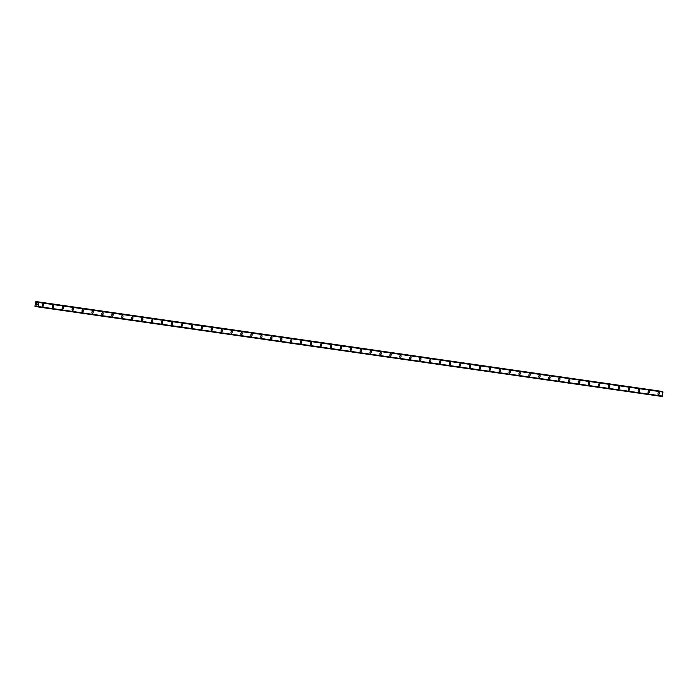 <?xml version="1.0" encoding="UTF-8"?>
<svg xmlns="http://www.w3.org/2000/svg" width="698" height="698" viewBox="0 0 698 698"><rect width="100%" height="100%" fill="white"/><g stroke="black" fill="none" stroke-linecap="round" stroke-linejoin="round"><path stroke-width="1.05" d="M658.441 394.719A1.239 0.628 -80.4 0 1 658.432 394.719A1.239 0.628 -80.4 0 1 658.432 394.719A1.239 0.628 -80.4 0 1 658.022 393.393A1.239 0.628 -80.4 0 1 658.842 392.267A1.239 0.628 -80.4 0 1 659.252 393.593A1.239 0.628 -80.4 0 1 658.441 394.719A1.239 0.628 -80.4 0 0 659.261 393.593A1.239 0.628 -80.4 0 0 658.842 392.267L658.842 392.267M648.503 393.297L648.503 393.297A1.239 0.628 -80.4 0 1 648.093 391.971A1.239 0.628 -80.4 0 1 648.904 390.845A1.239 0.628 -80.4 0 1 649.323 392.163A1.239 0.628 -80.4 0 1 648.503 393.297A1.239 0.628 -80.4 0 0 648.512 393.297A1.239 0.628 -80.4 0 0 649.332 392.163A1.239 0.628 -80.4 0 0 648.913 390.845A1.239 0.628 -80.4 0 1 648.913 390.845M638.574 391.866A1.239 0.628 -80.4 0 1 638.565 391.866A1.239 0.628 -80.4 0 1 638.574 391.866A1.239 0.628 -80.4 0 1 638.155 390.548A1.239 0.628 -80.4 0 1 638.975 389.414A1.239 0.628 -80.4 0 1 639.394 390.74A1.239 0.628 -80.4 0 1 638.574 391.866A1.239 0.628 -80.4 0 0 639.394 390.74A1.239 0.628 -80.4 0 0 638.984 389.414A1.239 0.628 -80.4 0 1 638.984 389.414M628.645 390.444A1.239 0.628 -80.4 0 1 628.636 390.444A1.239 0.628 -80.4 0 1 628.636 390.444A1.239 0.628 -80.4 0 1 628.226 389.126A1.239 0.628 -80.4 0 1 629.046 387.992A1.239 0.628 -80.4 0 1 629.465 389.318A1.239 0.628 -80.4 0 1 628.645 390.444A1.239 0.628 -80.4 0 0 629.465 389.318A1.239 0.628 -80.4 0 0 629.055 387.992A1.239 0.628 -80.4 0 0 629.046 387.992M619.117 386.57A1.239 0.628 -80.4 0 1 619.126 386.57A1.239 0.628 -80.4 0 1 619.536 387.887A1.239 0.628 -80.4 0 1 618.716 389.022A1.239 0.628 -80.4 0 1 618.707 389.022A1.239 0.628 -80.4 0 1 618.297 387.695A1.239 0.628 -80.4 0 1 619.117 386.57A1.239 0.628 -80.4 0 1 619.536 387.887A1.239 0.628 -80.4 0 1 618.716 389.022A1.239 0.628 -80.4 0 1 618.707 389.022M608.787 387.591A1.239 0.628 -80.4 0 1 608.778 387.591A1.239 0.628 -80.4 0 1 608.778 387.591A1.239 0.628 -80.4 0 1 608.368 386.273A1.239 0.628 -80.4 0 1 609.18 385.139A1.239 0.628 -80.4 0 1 609.598 386.465A1.239 0.628 -80.4 0 1 608.787 387.591A1.239 0.628 -80.4 0 0 609.607 386.465A1.239 0.628 -80.4 0 0 609.188 385.139A1.239 0.628 -80.4 0 1 609.188 385.139M598.849 386.169L598.849 386.169A1.239 0.628 -80.4 0 1 598.849 386.169A1.239 0.628 -80.4 0 1 598.43 384.851A1.239 0.628 -80.4 0 1 599.25 383.717A1.239 0.628 -80.4 0 1 599.259 383.717A1.239 0.628 -80.4 0 1 599.669 385.043A1.239 0.628 -80.4 0 1 598.849 386.169A1.239 0.628 -80.4 0 0 599.669 385.043A1.239 0.628 -80.4 0 0 599.259 383.717M589.321 382.295A1.239 0.628 -80.4 0 1 589.33 382.295A1.239 0.628 -80.4 0 1 589.74 383.612A1.239 0.628 -80.4 0 1 588.929 384.746A1.239 0.628 -80.4 0 1 588.501 383.42A1.239 0.628 -80.4 0 1 589.321 382.295A1.239 0.628 -80.4 0 1 589.74 383.612A1.239 0.628 -80.4 0 1 588.92 384.746A1.239 0.628 -80.4 0 1 588.92 384.746A1.239 0.628 -80.4 0 1 588.911 384.746M578.991 383.315A1.239 0.628 -80.4 0 1 578.982 383.315A1.239 0.628 -80.4 0 1 578.982 383.315A1.239 0.628 -80.4 0 1 578.572 381.998A1.239 0.628 -80.4 0 1 579.392 380.864A1.239 0.628 -80.4 0 1 579.811 382.19A1.239 0.628 -80.4 0 1 578.991 383.315A1.239 0.628 -80.4 0 0 579.811 382.19A1.239 0.628 -80.4 0 0 579.401 380.864A1.239 0.628 -80.4 0 1 579.401 380.864M569.062 381.893A1.239 0.628 -80.4 0 1 569.053 381.893A1.239 0.628 -80.4 0 1 569.053 381.893A1.239 0.628 -80.4 0 1 568.643 380.576A1.239 0.628 -80.4 0 1 569.463 379.442A1.239 0.628 -80.4 0 1 569.882 380.768A1.239 0.628 -80.4 0 1 569.062 381.893A1.239 0.628 -80.4 0 0 569.882 380.768A1.239 0.628 -80.4 0 0 569.463 379.442L569.463 379.442M559.133 380.471A1.239 0.628 -80.4 0 1 559.124 380.471A1.239 0.628 -80.4 0 1 559.124 380.471A1.239 0.628 -80.4 0 1 558.714 379.145A1.239 0.628 -80.4 0 1 559.526 378.019A1.239 0.628 -80.4 0 1 559.944 379.337A1.239 0.628 -80.4 0 1 559.133 380.471A1.239 0.628 -80.4 0 0 559.953 379.337A1.239 0.628 -80.4 0 0 559.534 378.019A1.239 0.628 -80.4 0 1 559.534 378.019M549.195 379.04A1.239 0.628 -80.4 0 1 549.186 379.04A1.239 0.628 -80.4 0 1 549.195 379.04A1.239 0.628 -80.4 0 1 548.776 377.723A1.239 0.628 -80.4 0 1 549.596 376.588A1.239 0.628 -80.4 0 1 550.015 377.915A1.239 0.628 -80.4 0 1 549.195 379.04A1.239 0.628 -80.4 0 0 550.015 377.915A1.239 0.628 -80.4 0 0 549.605 376.597A1.239 0.628 -80.4 0 0 549.596 376.588M539.266 377.618A1.239 0.628 -80.4 0 1 539.257 377.618L539.266 377.618A1.239 0.628 -80.4 0 1 538.847 376.301A1.239 0.628 -80.4 0 1 539.667 375.166A1.239 0.628 -80.4 0 1 540.086 376.492A1.239 0.628 -80.4 0 1 539.266 377.618A1.239 0.628 -80.4 0 0 540.086 376.492A1.239 0.628 -80.4 0 0 539.676 375.166A1.239 0.628 -80.4 0 1 539.676 375.166M529.337 376.196A1.239 0.628 -80.4 0 1 529.328 376.196A1.239 0.628 -80.4 0 1 529.328 376.196A1.239 0.628 -80.4 0 1 528.918 374.87A1.239 0.628 -80.4 0 1 529.738 373.744A1.239 0.628 -80.4 0 1 530.157 375.062A1.239 0.628 -80.4 0 1 529.337 376.196A1.239 0.628 -80.4 0 0 530.157 375.062A1.239 0.628 -80.4 0 0 529.747 373.744A1.239 0.628 -80.4 0 1 529.747 373.744M519.408 374.765A1.239 0.628 -80.4 0 1 519.399 374.765A1.239 0.628 -80.4 0 1 519.399 374.765A1.239 0.628 -80.4 0 1 518.989 373.447A1.239 0.628 -80.4 0 1 519.809 372.313A1.239 0.628 -80.4 0 1 520.219 373.639A1.239 0.628 -80.4 0 1 519.408 374.765A1.239 0.628 -80.4 0 0 520.228 373.639A1.239 0.628 -80.4 0 0 519.809 372.322A1.239 0.628 -80.4 0 0 519.809 372.313M509.872 370.891A1.239 0.628 -80.4 0 1 509.88 370.891A1.239 0.628 -80.4 0 1 510.299 372.217A1.239 0.628 -80.4 0 1 509.479 373.343A1.239 0.628 -80.4 0 1 509.47 373.343A1.239 0.628 -80.4 0 1 509.06 372.025A1.239 0.628 -80.4 0 1 509.872 370.891A1.239 0.628 -80.4 0 1 510.29 372.217A1.239 0.628 -80.4 0 1 509.479 373.343A1.239 0.628 -80.4 0 1 509.47 373.343M499.541 371.921A1.239 0.628 -80.4 0 1 499.532 371.921A1.239 0.628 -80.4 0 1 499.541 371.921A1.239 0.628 -80.4 0 1 499.122 370.594A1.239 0.628 -80.4 0 1 499.943 369.469A1.239 0.628 -80.4 0 1 500.361 370.786A1.239 0.628 -80.4 0 1 499.541 371.921A1.239 0.628 -80.4 0 0 500.361 370.786A1.239 0.628 -80.4 0 0 499.951 369.469A1.239 0.628 -80.4 0 1 499.951 369.469M489.612 370.49A1.239 0.628 -80.4 0 1 489.603 370.49A1.239 0.628 -80.4 0 1 489.612 370.49A1.239 0.628 -80.4 0 1 489.193 369.172A1.239 0.628 -80.4 0 1 490.013 368.038A1.239 0.628 -80.4 0 1 490.432 369.364A1.239 0.628 -80.4 0 1 489.612 370.49A1.239 0.628 -80.4 0 0 490.432 369.364A1.239 0.628 -80.4 0 0 490.022 368.047A1.239 0.628 -80.4 0 0 490.013 368.038M480.084 366.616A1.239 0.628 -80.4 0 1 480.093 366.616A1.239 0.628 -80.4 0 1 480.503 367.942A1.239 0.628 -80.4 0 1 479.683 369.067A1.239 0.628 -80.4 0 1 479.674 369.067A1.239 0.628 -80.4 0 1 479.264 367.75A1.239 0.628 -80.4 0 1 480.084 366.616A1.239 0.628 -80.4 0 1 480.503 367.942A1.239 0.628 -80.4 0 1 479.683 369.067A1.239 0.628 -80.4 0 1 479.674 369.067M469.754 367.645A1.239 0.628 -80.4 0 1 469.745 367.645A1.239 0.628 -80.4 0 1 469.745 367.645A1.239 0.628 -80.4 0 1 469.335 366.319A1.239 0.628 -80.4 0 1 470.155 365.194A1.239 0.628 -80.4 0 1 470.565 366.511A1.239 0.628 -80.4 0 1 469.754 367.645A1.239 0.628 -80.4 0 0 470.574 366.511A1.239 0.628 -80.4 0 0 470.155 365.194L470.155 365.194M459.816 366.223A1.239 0.628 -80.4 0 1 459.816 366.214A1.239 0.628 -80.4 0 1 459.816 366.214A1.239 0.628 -80.4 0 1 459.406 364.897A1.239 0.628 -80.4 0 1 460.218 363.763A1.239 0.628 -80.4 0 1 460.226 363.771A1.239 0.628 -80.4 0 1 460.636 365.089A1.239 0.628 -80.4 0 1 459.816 366.223A1.239 0.628 -80.4 0 0 460.645 365.089A1.239 0.628 -80.4 0 0 460.226 363.771M450.289 362.341A1.239 0.628 -80.4 0 1 450.297 362.341A1.239 0.628 -80.4 0 1 450.707 363.667A1.239 0.628 -80.4 0 1 449.896 364.792A1.239 0.628 -80.4 0 1 449.468 363.475A1.239 0.628 -80.4 0 1 450.289 362.341A1.239 0.628 -80.4 0 1 450.707 363.667A1.239 0.628 -80.4 0 1 449.887 364.792A1.239 0.628 -80.4 0 1 449.887 364.792A1.239 0.628 -80.4 0 1 449.878 364.792M439.958 363.37A1.239 0.628 -80.4 0 1 439.949 363.37A1.239 0.628 -80.4 0 1 439.949 363.37A1.239 0.628 -80.4 0 1 439.539 362.044A1.239 0.628 -80.4 0 1 440.359 360.918A1.239 0.628 -80.4 0 1 440.778 362.236A1.239 0.628 -80.4 0 1 439.958 363.37A1.239 0.628 -80.4 0 0 440.778 362.236A1.239 0.628 -80.4 0 0 440.368 360.918A1.239 0.628 -80.4 0 1 440.368 360.918M430.029 361.948A1.239 0.628 -80.4 0 1 430.02 361.939A1.239 0.628 -80.4 0 1 430.02 361.939A1.239 0.628 -80.4 0 1 429.61 360.622A1.239 0.628 -80.4 0 1 430.43 359.487A1.239 0.628 -80.4 0 1 430.439 359.496A1.239 0.628 -80.4 0 1 430.849 360.814A1.239 0.628 -80.4 0 1 430.029 361.948A1.239 0.628 -80.4 0 0 430.849 360.814A1.239 0.628 -80.4 0 0 430.439 359.496M420.1 360.517A1.239 0.628 -80.4 0 1 420.091 360.517A1.239 0.628 -80.4 0 1 420.091 360.517A1.239 0.628 -80.4 0 1 419.681 359.2A1.239 0.628 -80.4 0 1 420.493 358.065A1.239 0.628 -80.4 0 1 420.911 359.391A1.239 0.628 -80.4 0 1 420.1 360.517A1.239 0.628 -80.4 0 0 420.92 359.391A1.239 0.628 -80.4 0 0 420.501 358.065A1.239 0.628 -80.4 0 1 420.501 358.065M410.162 359.095L410.162 359.095A1.239 0.628 -80.4 0 1 410.162 359.095A1.239 0.628 -80.4 0 1 409.743 357.769A1.239 0.628 -80.4 0 1 410.564 356.643A1.239 0.628 -80.4 0 1 410.982 357.961A1.239 0.628 -80.4 0 1 410.162 359.095A1.239 0.628 -80.4 0 0 410.982 357.961A1.239 0.628 -80.4 0 0 410.572 356.643A1.239 0.628 -80.4 0 1 410.572 356.643M400.233 357.673A1.239 0.628 -80.4 0 1 400.224 357.664A1.239 0.628 -80.4 0 1 399.814 356.346A1.239 0.628 -80.4 0 1 400.635 355.212A1.239 0.628 -80.4 0 1 400.643 355.221A1.239 0.628 -80.4 0 1 401.053 356.538A1.239 0.628 -80.4 0 1 400.233 357.673A1.239 0.628 -80.4 0 0 400.242 357.673A1.239 0.628 -80.4 0 0 401.053 356.538A1.239 0.628 -80.4 0 0 400.643 355.221M390.304 356.242A1.239 0.628 -80.4 0 1 390.295 356.242A1.239 0.628 -80.4 0 1 390.295 356.242A1.239 0.628 -80.4 0 1 389.885 354.924A1.239 0.628 -80.4 0 1 390.706 353.79A1.239 0.628 -80.4 0 1 391.124 355.116A1.239 0.628 -80.4 0 1 390.304 356.242A1.239 0.628 -80.4 0 0 391.124 355.116A1.239 0.628 -80.4 0 0 390.714 353.79A1.239 0.628 -80.4 0 1 390.714 353.79M380.375 354.82A1.239 0.628 -80.4 0 1 380.366 354.82A1.239 0.628 -80.4 0 1 380.366 354.82A1.239 0.628 -80.4 0 1 379.956 353.493A1.239 0.628 -80.4 0 1 380.776 352.368A1.239 0.628 -80.4 0 1 381.195 353.685A1.239 0.628 -80.4 0 1 380.375 354.82A1.239 0.628 -80.4 0 0 381.195 353.685A1.239 0.628 -80.4 0 0 380.776 352.368L380.776 352.368M370.847 350.946A1.239 0.628 -80.4 0 1 371.266 352.263A1.239 0.628 -80.4 0 1 370.446 353.397A1.239 0.628 -80.4 0 1 370.437 353.389A1.239 0.628 -80.4 0 1 370.027 352.071A1.239 0.628 -80.4 0 1 370.839 350.937A1.239 0.628 -80.4 0 1 370.847 350.946A1.239 0.628 -80.4 0 1 371.257 352.263A1.239 0.628 -80.4 0 1 370.446 353.397A1.239 0.628 -80.4 0 1 370.437 353.389M360.508 351.966A1.239 0.628 -80.4 0 1 360.5 351.966A1.239 0.628 -80.4 0 1 360.508 351.966A1.239 0.628 -80.4 0 1 360.089 350.649A1.239 0.628 -80.4 0 1 360.91 349.515A1.239 0.628 -80.4 0 1 361.328 350.841A1.239 0.628 -80.4 0 1 360.508 351.966A1.239 0.628 -80.4 0 0 361.328 350.841A1.239 0.628 -80.4 0 0 360.918 349.515A1.239 0.628 -80.4 0 1 360.918 349.515M350.579 350.544A1.239 0.628 -80.4 0 1 350.571 350.544L350.579 350.544A1.239 0.628 -80.4 0 1 350.16 349.218A1.239 0.628 -80.4 0 1 350.981 348.093A1.239 0.628 -80.4 0 1 350.989 348.093A1.239 0.628 -80.4 0 1 351.399 349.41A1.239 0.628 -80.4 0 1 350.579 350.544A1.239 0.628 -80.4 0 0 351.399 349.41A1.239 0.628 -80.4 0 0 350.989 348.093M341.06 346.67A1.239 0.628 -80.4 0 1 341.47 347.988A1.239 0.628 -80.4 0 1 340.65 349.122A1.239 0.628 -80.4 0 1 340.641 349.113A1.239 0.628 -80.4 0 1 340.231 347.796A1.239 0.628 -80.4 0 1 341.052 346.662A1.239 0.628 -80.4 0 1 341.06 346.67A1.239 0.628 -80.4 0 1 341.47 347.988A1.239 0.628 -80.4 0 1 340.65 349.122A1.239 0.628 -80.4 0 1 340.641 349.113M330.721 347.691A1.239 0.628 -80.4 0 1 330.712 347.691A1.239 0.628 -80.4 0 1 330.712 347.691A1.239 0.628 -80.4 0 1 330.302 346.374A1.239 0.628 -80.4 0 1 331.122 345.24A1.239 0.628 -80.4 0 1 331.533 346.566A1.239 0.628 -80.4 0 1 330.721 347.691A1.239 0.628 -80.4 0 0 331.541 346.566A1.239 0.628 -80.4 0 0 331.122 345.24L331.122 345.24M320.792 346.269A1.239 0.628 -80.4 0 1 320.783 346.269A1.239 0.628 -80.4 0 1 320.783 346.269A1.239 0.628 -80.4 0 1 320.373 344.943A1.239 0.628 -80.4 0 1 321.185 343.817A1.239 0.628 -80.4 0 1 321.193 343.817A1.239 0.628 -80.4 0 1 321.604 345.135A1.239 0.628 -80.4 0 1 320.792 346.269A1.239 0.628 -80.4 0 0 321.612 345.135A1.239 0.628 -80.4 0 0 321.193 343.817M311.256 342.395A1.239 0.628 -80.4 0 1 311.264 342.395A1.239 0.628 -80.4 0 1 311.674 343.713A1.239 0.628 -80.4 0 1 310.863 344.847A1.239 0.628 -80.4 0 1 310.436 343.521A1.239 0.628 -80.4 0 1 311.256 342.395A1.239 0.628 -80.4 0 1 311.674 343.713A1.239 0.628 -80.4 0 1 310.854 344.847A1.239 0.628 -80.4 0 1 310.854 344.847A1.239 0.628 -80.4 0 1 310.846 344.838M300.925 343.416A1.239 0.628 -80.4 0 1 300.917 343.416L300.925 343.416A1.239 0.628 -80.4 0 1 300.506 342.099A1.239 0.628 -80.4 0 1 301.327 340.964A1.239 0.628 -80.4 0 1 301.745 342.29A1.239 0.628 -80.4 0 1 300.925 343.416A1.239 0.628 -80.4 0 0 301.745 342.29A1.239 0.628 -80.4 0 0 301.335 340.964A1.239 0.628 -80.4 0 1 301.335 340.964M290.996 341.994A1.239 0.628 -80.4 0 1 290.987 341.994A1.239 0.628 -80.4 0 1 290.987 341.994A1.239 0.628 -80.4 0 1 290.577 340.668A1.239 0.628 -80.4 0 1 291.398 339.542A1.239 0.628 -80.4 0 1 291.816 340.86A1.239 0.628 -80.4 0 1 290.996 341.994A1.239 0.628 -80.4 0 0 291.816 340.86A1.239 0.628 -80.4 0 0 291.406 339.542A1.239 0.628 -80.4 0 1 291.406 339.542M281.067 340.572A1.239 0.628 -80.4 0 1 281.058 340.563A1.239 0.628 -80.4 0 1 281.058 340.572A1.239 0.628 -80.4 0 1 280.648 339.245A1.239 0.628 -80.4 0 1 281.469 338.12A1.239 0.628 -80.4 0 1 281.879 339.437A1.239 0.628 -80.4 0 1 281.067 340.572A1.239 0.628 -80.4 0 0 281.887 339.437A1.239 0.628 -80.4 0 0 281.469 338.12L281.469 338.12M271.129 339.141L271.129 339.141A1.239 0.628 -80.4 0 1 271.129 339.141A1.239 0.628 -80.4 0 1 270.719 337.823A1.239 0.628 -80.4 0 1 271.531 336.689A1.239 0.628 -80.4 0 1 271.95 338.015A1.239 0.628 -80.4 0 1 271.129 339.141A1.239 0.628 -80.4 0 0 271.958 338.015A1.239 0.628 -80.4 0 0 271.539 336.689A1.239 0.628 -80.4 0 1 271.539 336.689M261.2 337.719A1.239 0.628 -80.4 0 1 261.192 337.719A1.239 0.628 -80.4 0 1 260.782 336.392A1.239 0.628 -80.4 0 1 261.602 335.267A1.239 0.628 -80.4 0 1 262.02 336.584A1.239 0.628 -80.4 0 1 261.2 337.719A1.239 0.628 -80.4 0 0 261.209 337.719A1.239 0.628 -80.4 0 0 262.02 336.584A1.239 0.628 -80.4 0 0 261.61 335.267A1.239 0.628 -80.4 0 1 261.61 335.267M251.271 336.296A1.239 0.628 -80.4 0 1 251.263 336.288A1.239 0.628 -80.4 0 1 251.263 336.296A1.239 0.628 -80.4 0 1 250.852 334.97A1.239 0.628 -80.4 0 1 251.673 333.845A1.239 0.628 -80.4 0 1 252.091 335.162A1.239 0.628 -80.4 0 1 251.271 336.296A1.239 0.628 -80.4 0 0 252.091 335.162A1.239 0.628 -80.4 0 0 251.681 333.845A1.239 0.628 -80.4 0 1 251.681 333.845M241.342 334.866A1.239 0.628 -80.4 0 1 241.334 334.866A1.239 0.628 -80.4 0 1 241.334 334.866A1.239 0.628 -80.4 0 1 240.923 333.548A1.239 0.628 -80.4 0 1 241.744 332.414A1.239 0.628 -80.4 0 1 242.162 333.74A1.239 0.628 -80.4 0 1 241.342 334.866A1.239 0.628 -80.4 0 0 242.162 333.74A1.239 0.628 -80.4 0 0 241.752 332.414A1.239 0.628 -80.4 0 0 241.744 332.414M231.806 330.992A1.239 0.628 -80.4 0 1 231.815 330.992A1.239 0.628 -80.4 0 1 232.233 332.318A1.239 0.628 -80.4 0 1 231.413 333.443A1.239 0.628 -80.4 0 1 231.404 333.443A1.239 0.628 -80.4 0 1 230.994 332.117A1.239 0.628 -80.4 0 1 231.806 330.992A1.239 0.628 -80.4 0 1 232.225 332.309A1.239 0.628 -80.4 0 1 231.413 333.443A1.239 0.628 -80.4 0 1 231.404 333.443M221.475 332.021L221.475 332.021A1.239 0.628 -80.4 0 1 221.475 332.021A1.239 0.628 -80.4 0 1 221.065 330.695A1.239 0.628 -80.4 0 1 221.877 329.569A1.239 0.628 -80.4 0 1 222.296 330.887A1.239 0.628 -80.4 0 1 221.475 332.021A1.239 0.628 -80.4 0 0 222.296 330.887A1.239 0.628 -80.4 0 0 221.885 329.569A1.239 0.628 -80.4 0 1 221.885 329.569M211.546 330.59A1.239 0.628 -80.4 0 1 211.538 330.59A1.239 0.628 -80.4 0 1 211.546 330.59A1.239 0.628 -80.4 0 1 211.128 329.273A1.239 0.628 -80.4 0 1 211.948 328.139A1.239 0.628 -80.4 0 1 211.956 328.139A1.239 0.628 -80.4 0 1 212.367 329.465A1.239 0.628 -80.4 0 1 211.546 330.59A1.239 0.628 -80.4 0 0 212.367 329.465A1.239 0.628 -80.4 0 0 211.956 328.139M202.019 326.716A1.239 0.628 -80.4 0 1 202.027 326.716A1.239 0.628 -80.4 0 1 202.437 328.043A1.239 0.628 -80.4 0 1 201.617 329.168A1.239 0.628 -80.4 0 1 201.609 329.168A1.239 0.628 -80.4 0 1 201.198 327.842A1.239 0.628 -80.4 0 1 202.019 326.716A1.239 0.628 -80.4 0 1 202.437 328.034A1.239 0.628 -80.4 0 1 201.617 329.168A1.239 0.628 -80.4 0 1 201.609 329.168M191.688 327.746A1.239 0.628 -80.4 0 1 191.68 327.746A1.239 0.628 -80.4 0 1 191.68 327.746A1.239 0.628 -80.4 0 1 191.269 326.42A1.239 0.628 -80.4 0 1 192.09 325.294A1.239 0.628 -80.4 0 1 192.508 326.612A1.239 0.628 -80.4 0 1 191.688 327.746A1.239 0.628 -80.4 0 0 192.508 326.612A1.239 0.628 -80.4 0 0 192.098 325.294A1.239 0.628 -80.4 0 1 192.098 325.294M181.759 326.315A1.239 0.628 -80.4 0 1 181.75 326.315A1.239 0.628 -80.4 0 1 181.75 326.315A1.239 0.628 -80.4 0 1 181.34 324.998A1.239 0.628 -80.4 0 1 182.152 323.863A1.239 0.628 -80.4 0 1 182.161 323.863A1.239 0.628 -80.4 0 1 182.571 325.189A1.239 0.628 -80.4 0 1 181.759 326.315A1.239 0.628 -80.4 0 0 182.579 325.189A1.239 0.628 -80.4 0 0 182.161 323.863M172.223 322.441A1.239 0.628 -80.4 0 1 172.232 322.441A1.239 0.628 -80.4 0 1 172.642 323.767A1.239 0.628 -80.4 0 1 171.83 324.893A1.239 0.628 -80.4 0 1 171.403 323.567A1.239 0.628 -80.4 0 1 172.223 322.441A1.239 0.628 -80.4 0 1 172.642 323.759A1.239 0.628 -80.4 0 1 171.821 324.893A1.239 0.628 -80.4 0 1 171.821 324.893A1.239 0.628 -80.4 0 1 171.813 324.893M161.892 323.471A1.239 0.628 -80.4 0 1 161.884 323.471L161.892 323.471A1.239 0.628 -80.4 0 1 161.474 322.144A1.239 0.628 -80.4 0 1 162.294 321.019A1.239 0.628 -80.4 0 1 162.713 322.336A1.239 0.628 -80.4 0 1 161.892 323.471A1.239 0.628 -80.4 0 0 162.713 322.336A1.239 0.628 -80.4 0 0 162.302 321.019A1.239 0.628 -80.4 0 1 162.302 321.019M151.963 322.04A1.239 0.628 -80.4 0 1 151.955 322.04A1.239 0.628 -80.4 0 1 151.955 322.04A1.239 0.628 -80.4 0 1 151.545 320.722A1.239 0.628 -80.4 0 1 152.365 319.588A1.239 0.628 -80.4 0 1 152.783 320.914A1.239 0.628 -80.4 0 1 151.963 322.04A1.239 0.628 -80.4 0 0 152.783 320.914A1.239 0.628 -80.4 0 0 152.373 319.588A1.239 0.628 -80.4 0 1 152.373 319.588M142.034 320.618A1.239 0.628 -80.4 0 1 142.026 320.618A1.239 0.628 -80.4 0 1 142.026 320.618A1.239 0.628 -80.4 0 1 141.615 319.291A1.239 0.628 -80.4 0 1 142.436 318.166A1.239 0.628 -80.4 0 1 142.846 319.492A1.239 0.628 -80.4 0 1 142.034 320.618A1.239 0.628 -80.4 0 0 142.854 319.492A1.239 0.628 -80.4 0 0 142.436 318.166L142.436 318.166M132.105 319.195A1.239 0.628 -80.4 0 1 132.097 319.195A1.239 0.628 -80.4 0 1 132.097 319.195A1.239 0.628 -80.4 0 1 131.686 317.869A1.239 0.628 -80.4 0 1 132.498 316.744A1.239 0.628 -80.4 0 1 132.917 318.061A1.239 0.628 -80.4 0 1 132.105 319.195A1.239 0.628 -80.4 0 0 132.925 318.061A1.239 0.628 -80.4 0 0 132.507 316.744A1.239 0.628 -80.4 0 1 132.507 316.744M122.167 317.764A1.239 0.628 -80.4 0 1 122.159 317.764A1.239 0.628 -80.4 0 1 121.749 316.447A1.239 0.628 -80.4 0 1 122.569 315.313A1.239 0.628 -80.4 0 1 122.988 316.639A1.239 0.628 -80.4 0 1 122.167 317.764A1.239 0.628 -80.4 0 0 122.176 317.764A1.239 0.628 -80.4 0 0 122.988 316.639A1.239 0.628 -80.4 0 0 122.578 315.313A1.239 0.628 -80.4 0 1 122.578 315.313M112.238 316.342A1.239 0.628 -80.4 0 1 112.23 316.342L112.238 316.342A1.239 0.628 -80.4 0 1 111.82 315.016A1.239 0.628 -80.4 0 1 112.64 313.891A1.239 0.628 -80.4 0 1 113.059 315.217A1.239 0.628 -80.4 0 1 112.238 316.342A1.239 0.628 -80.4 0 0 113.059 315.217A1.239 0.628 -80.4 0 0 112.648 313.891A1.239 0.628 -80.4 0 1 112.648 313.891M102.309 314.92A1.239 0.628 -80.4 0 1 102.301 314.92A1.239 0.628 -80.4 0 1 102.301 314.92A1.239 0.628 -80.4 0 1 101.891 313.594A1.239 0.628 -80.4 0 1 102.711 312.468A1.239 0.628 -80.4 0 1 103.13 313.786A1.239 0.628 -80.4 0 1 102.309 314.92A1.239 0.628 -80.4 0 0 103.13 313.786A1.239 0.628 -80.4 0 0 102.719 312.468A1.239 0.628 -80.4 0 0 102.711 312.468M92.782 311.038L92.782 311.038A1.239 0.628 -80.4 0 1 93.2 312.364A1.239 0.628 -80.4 0 1 92.38 313.489A1.239 0.628 -80.4 0 1 92.372 313.489A1.239 0.628 -80.4 0 1 91.962 312.172A1.239 0.628 -80.4 0 1 92.782 311.038A1.239 0.628 -80.4 0 1 93.192 312.364A1.239 0.628 -80.4 0 1 92.38 313.489A1.239 0.628 -80.4 0 1 92.372 313.489M82.443 312.067L82.443 312.067A1.239 0.628 -80.4 0 1 82.443 312.067A1.239 0.628 -80.4 0 1 82.032 310.741A1.239 0.628 -80.4 0 1 82.844 309.615A1.239 0.628 -80.4 0 1 83.263 310.942A1.239 0.628 -80.4 0 1 82.443 312.067A1.239 0.628 -80.4 0 0 83.271 310.942A1.239 0.628 -80.4 0 0 82.853 309.615A1.239 0.628 -80.4 0 1 82.853 309.615M72.513 310.645A1.239 0.628 -80.4 0 1 72.505 310.645A1.239 0.628 -80.4 0 1 72.513 310.645A1.239 0.628 -80.4 0 1 72.095 309.319A1.239 0.628 -80.4 0 1 72.915 308.193A1.239 0.628 -80.4 0 1 72.924 308.193A1.239 0.628 -80.4 0 1 73.334 309.511A1.239 0.628 -80.4 0 1 72.513 310.645A1.239 0.628 -80.4 0 0 73.334 309.511A1.239 0.628 -80.4 0 0 72.924 308.193M62.986 306.762A1.239 0.628 -80.4 0 1 62.995 306.762A1.239 0.628 -80.4 0 1 63.405 308.088A1.239 0.628 -80.4 0 1 62.584 309.214A1.239 0.628 -80.4 0 1 62.166 307.897A1.239 0.628 -80.4 0 1 62.986 306.762A1.239 0.628 -80.4 0 1 63.405 308.088A1.239 0.628 -80.4 0 1 62.584 309.214L62.584 309.214A1.239 0.628 -80.4 0 1 62.576 309.214M52.655 307.792A1.239 0.628 -80.4 0 1 52.647 307.792A1.239 0.628 -80.4 0 1 52.647 307.792A1.239 0.628 -80.4 0 1 52.237 306.466A1.239 0.628 -80.4 0 1 53.057 305.34A1.239 0.628 -80.4 0 1 53.476 306.666A1.239 0.628 -80.4 0 1 52.655 307.792A1.239 0.628 -80.4 0 0 53.476 306.666A1.239 0.628 -80.4 0 0 53.065 305.34A1.239 0.628 -80.4 0 1 53.065 305.34M42.726 306.37A1.239 0.628 -80.4 0 1 42.718 306.37A1.239 0.628 -80.4 0 1 42.718 306.37A1.239 0.628 -80.4 0 1 42.308 305.043A1.239 0.628 -80.4 0 1 43.119 303.918A1.239 0.628 -80.4 0 1 43.128 303.918A1.239 0.628 -80.4 0 1 43.538 305.235A1.239 0.628 -80.4 0 1 42.726 306.37A1.239 0.628 -80.4 0 0 43.546 305.235A1.239 0.628 -80.4 0 0 43.128 303.918M36.776 303.595L37.387 304.171M37.16 304.468L37.125 304.939M36.68 304.45L36.61 304.886L36.68 304.45M36.654 304.328L37.073 304.869M38.809 302.112L38.46 306.544L37.945 306.928L36.942 306.082L34.9 306.178L35.851 301.536L36.854 302.347L38.277 301.937L662.262 391.482M35.572 306.527L37.413 306.788L35.572 306.527M661.94 396.464L37.945 306.928L661.931 396.464L662.446 396.089L662.803 391.648M37.587 302.47L36.854 302.347M660.439 391.22L35.851 301.536M663.1 392.093L39.105 302.557L663.091 392.084M38.451 306.544L662.446 396.089L38.46 306.544M35.677 306.492L37.413 306.745M36.261 306.003L36.977 306.099M38.041 306.867L662.027 396.403M38.407 306.57L662.393 396.106M39.062 302.513L663.056 392.049M38.739 302.016L662.725 391.561M36.915 302.382L37.57 302.478M36.453 301.684L38.25 301.946M36.357 301.623L660.352 391.159"/></g></svg>
